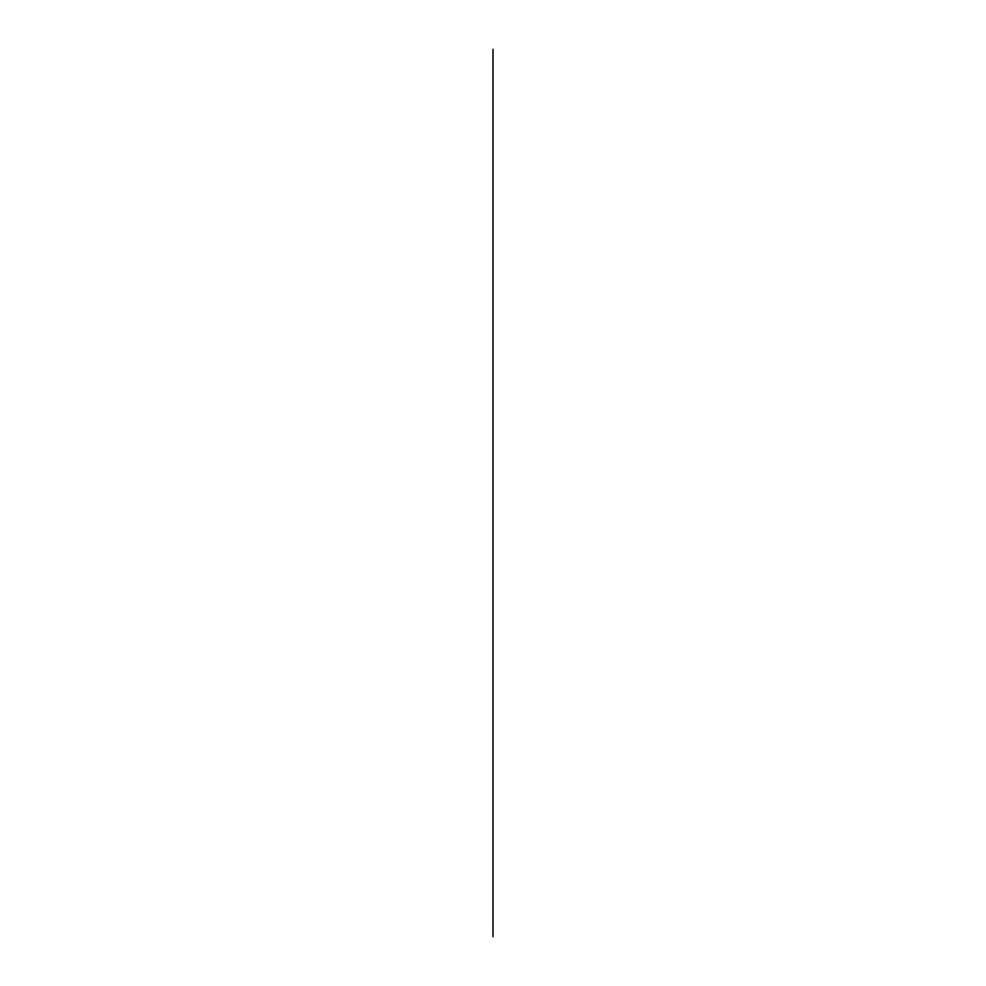 <?xml version="1.0" encoding="UTF-8"?>
<svg xmlns="http://www.w3.org/2000/svg" width="986" height="986" viewBox="0 0 986 986"><rect width="100%" height="100%" fill="white"/><g stroke="black" fill="none" stroke-linecap="round" stroke-linejoin="round"><path stroke-width="1.48" d="M493 936.7L493 49.3L493 936.7"/></g></svg>
